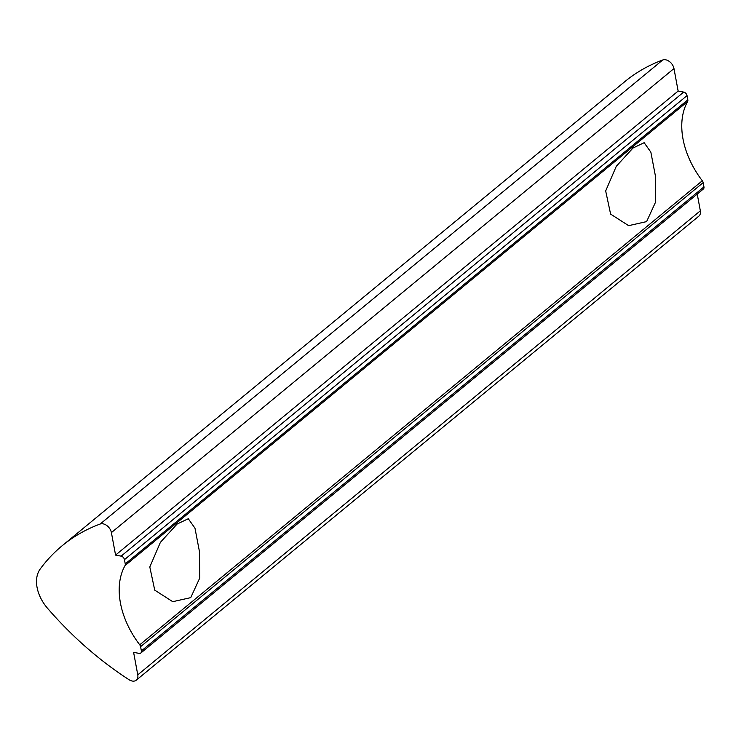 <?xml version="1.0" encoding="UTF-8"?>
<svg xmlns="http://www.w3.org/2000/svg" width="741" height="741" viewBox="0 0 741 741"><rect width="100%" height="100%" fill="white"/><g stroke="black" fill="none" stroke-linecap="round" stroke-linejoin="round"><path stroke-width="1.11" d="M177.099 524.054L188.279 518.728L194.966 528.166L199.385 551.221L199.792 577.924L190.733 597.635L172.746 601.683L154.73 590.132L149.802 566.976L160.399 542.338L177.099 524.054M632.981 148.024L644.151 142.698L650.848 152.137L655.266 175.191L655.665 201.895L646.615 221.605L628.627 225.653L610.612 214.103L605.675 190.946L616.28 166.308L632.981 148.024M697.235 194.068L700.338 210.815L137.77 674.847A8.586 5.845 50.5 0 1 136.288 680.173A8.586 5.845 50.5 0 1 132.213 681.035A8.586 5.845 50.5 0 1 129.045 679.719A274.652 186.982 -129.5 0 1 47.535 608.287A34.336 23.369 -129.5 0 1 40.246 568.958A274.652 186.982 50.5 0 1 62.142 545.765A274.652 186.982 50.5 0 1 100.192 524.007A8.586 5.845 50.5 0 1 111.4 532.603L673.977 68.57A8.586 5.845 -129.5 0 0 662.76 59.965A274.652 186.982 -129.5 0 0 624.709 81.723L62.142 545.765M136.288 680.173L698.856 216.131A8.586 5.845 -129.5 0 0 700.338 210.815M673.977 68.57L678.145 91.06L683.702 92.097L121.126 556.139A3.436 2.334 50.5 0 1 124.46 559.65L687.037 95.617A3.436 2.334 -129.5 0 0 683.702 92.097M687.037 95.617L687.824 99.868L125.248 563.901A3.436 2.334 50.5 0 1 125.044 565.559L687.62 101.526A3.436 2.334 -129.5 0 0 687.824 99.868M703.163 182.638L703.95 186.889L141.374 650.922L140.586 646.671L703.163 182.638A3.436 2.334 -129.5 0 0 702.301 180.776A77.249 52.592 50.5 0 1 687.62 101.526M141.374 650.922A3.436 2.334 50.5 0 1 140.781 653.053L703.357 189.02A3.436 2.334 -129.5 0 0 703.95 186.889M137.77 674.847L133.602 652.358L139.151 653.395A3.436 2.334 50.5 0 0 140.781 653.053M702.301 180.776L139.734 644.809A3.436 2.334 50.5 0 1 140.586 646.671M139.734 644.809A77.249 52.592 50.5 0 1 125.044 565.559M125.248 563.901L124.46 559.65M121.126 556.139L115.568 555.102L111.4 532.603M678.145 91.06L115.568 555.102M100.192 524.007L662.76 59.965"/></g></svg>

